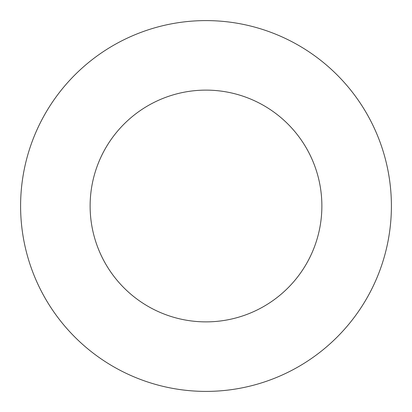 <?xml version="1.0" encoding="UTF-8"?>
<svg xmlns="http://www.w3.org/2000/svg" width="412" height="412" viewBox="0 0 412 412"><rect width="100%" height="100%" fill="white"/><g stroke="black" fill="none" stroke-linecap="round" stroke-linejoin="round"><path stroke-width="0.62" d="M321.875 206A115.875 115.875 0 0 1 148.062 306.353A115.875 115.875 0 0 1 148.062 105.647A115.875 115.875 0 0 1 321.875 206M391.4 206A185.4 185.4 0 0 1 113.3 366.562A185.4 185.4 0 0 1 113.3 45.438A185.4 185.4 0 0 1 391.4 206"/></g></svg>
